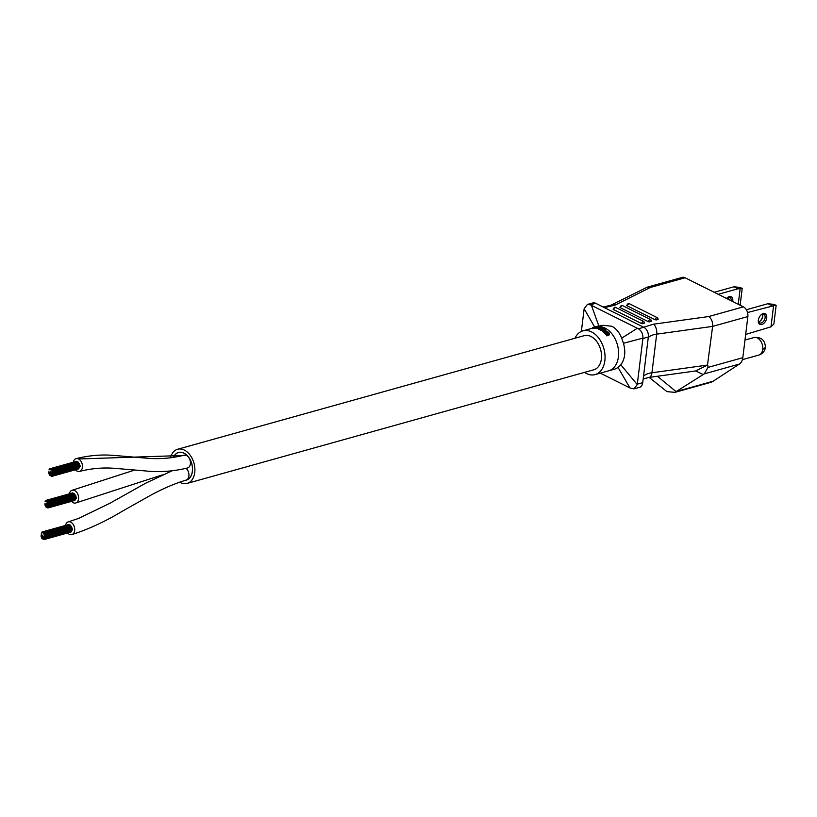 <?xml version="1.0" encoding="UTF-8"?>
<svg xmlns="http://www.w3.org/2000/svg" width="817" height="817" viewBox="0 0 817 817"><rect width="100%" height="100%" fill="white"/><g stroke="black" fill="none" stroke-linecap="round" stroke-linejoin="round"><path stroke-width="1.23" d="M185.52 480.263A14.297 9.702 -105.6 0 0 186.215 480.11A14.297 9.702 -105.6 0 0 192.414 467.569A14.297 9.702 -105.6 0 0 183.978 453.231A14.297 9.702 -105.6 0 0 178.525 452.557A14.297 9.702 -105.6 0 0 173.418 457.469A14.297 9.702 -105.6 0 1 178.525 452.557A14.297 9.702 -105.6 0 1 183.978 453.231A14.297 9.702 -105.6 0 1 192.414 467.569A14.297 9.702 -105.6 0 1 186.215 480.11L186.215 480.11A14.297 9.702 -105.6 0 1 185.52 480.263M183.988 453.139A14.4 9.773 -105.6 0 0 178.494 452.465A14.4 9.773 -105.6 0 0 173.327 457.479A14.4 9.773 -105.6 0 1 178.494 452.465A14.4 9.773 -105.6 0 1 183.988 453.139A14.4 9.773 -105.6 0 1 192.475 467.579A14.4 9.773 -105.6 0 1 186.245 480.202A14.4 9.773 -105.6 0 0 192.475 467.579A14.4 9.773 -105.6 0 0 183.988 453.139M184.948 480.427A14.4 9.773 -105.6 0 0 186.245 480.202A14.4 9.773 -105.6 0 1 184.948 480.427M179.597 482.153A17.719 12.02 -105.6 0 0 180.373 482.571A17.719 12.02 -105.6 0 0 187.144 483.409A17.719 12.02 -105.6 0 0 194.814 467.865A17.719 12.02 -105.6 0 0 184.366 450.096A17.719 12.02 -105.6 0 0 177.606 449.268A17.719 12.02 -105.6 0 0 170.436 457.857M187.144 483.409L593.785 369.795A17.719 12.02 -105.6 0 0 601.455 354.251A17.719 12.02 -105.6 0 0 591.008 336.492A17.719 12.02 -105.6 0 0 584.247 335.654L177.606 449.268M71.508 501.372A6.607 4.483 -105.6 0 0 73.264 502.731A6.607 4.483 -105.6 0 0 75.705 502.996A6.607 4.483 -105.6 0 0 78.565 497.144A6.607 4.483 -105.6 0 0 74.592 490.537A6.607 4.483 -105.6 0 0 72.162 490.261A6.607 4.483 -105.6 0 0 69.404 493.836M75.389 469.775A6.607 4.483 -105.6 0 0 77.074 471.092A6.607 4.483 -105.6 0 0 79.586 471.399A6.607 4.483 -105.6 0 0 82.456 465.608A6.607 4.483 -105.6 0 0 78.555 458.98A6.607 4.483 -105.6 0 0 76.042 458.664A6.607 4.483 -105.6 0 0 73.275 462.238M187.563 467.957L187.563 467.957A6.607 4.483 -105.6 0 0 190.402 461.922A6.607 4.483 -105.6 0 0 186.174 455.386A6.607 4.483 -105.6 0 0 184.009 455.232C171.08 458.429 158.263 459.379 145.559 458.092L113.931 455.426C101.676 454.344 89.043 455.426 76.042 458.664M67.627 532.97A6.607 4.483 -105.6 0 0 69.312 534.287A6.607 4.483 -105.6 0 0 71.825 534.604C88.491 529.263 105.23 521.532 122.039 511.391L147.581 496.991C160.806 489.516 173.633 483.889 186.072 480.11L186.072 480.11A6.607 4.483 -105.6 0 0 188.962 475.045A6.607 4.483 -105.6 0 0 186.062 468.366A6.607 4.483 -105.6 0 1 188.962 475.045A6.607 4.483 -105.6 0 1 186.072 480.11A6.607 4.483 -105.6 0 0 188.962 475.045A6.607 4.483 -105.6 0 0 186.062 468.366M71.825 534.604A6.607 4.483 -105.6 0 0 74.694 528.803A6.607 4.483 -105.6 0 0 70.793 522.175A6.607 4.483 -105.6 0 0 68.281 521.869A6.607 4.483 -105.6 0 0 65.523 525.433M43.536 536.115L43.618 537.024L43.536 536.115M42.882 536.269L42.964 537.178L42.882 536.269M42.341 535.513L42.423 536.432L42.351 535.503M44.189 535.962L44.271 536.871L44.189 535.962M43.424 537.024L43.505 537.933L43.424 537.024M42.229 536.422L42.31 537.331L42.229 536.422M41.8 534.757L41.881 535.676L41.8 534.757M44.077 536.861L44.159 537.78L44.077 536.861M42.77 537.178L42.852 538.086L42.77 537.178M41.687 535.666L41.769 536.585L41.687 535.666M71.773 527.333L71.191 526.659M43.321 537.923L43.393 538.842L43.321 537.923M41.575 536.575L41.657 537.494L41.575 536.575M69.711 525.188L68.914 524.555M72.202 528.987L72.019 528.272M43.975 537.77L44.047 538.689L43.975 537.77M42.116 537.331L42.198 538.24L42.116 537.331M41.146 534.921L41.228 535.829L41.146 534.921M43.873 533.389L43.955 534.308L43.873 533.389M71.232 526.577L70.65 525.913M44.955 534.9L45.037 535.809L44.955 534.9M71.957 528.211L71.733 527.414M44.629 537.617L44.7 538.536L44.629 537.617M71.62 530.938L71.825 530.11M42.668 538.086L42.739 538.995L42.668 538.086M41.034 535.829L41.116 536.738L41.034 535.829M70.681 525.821L70.109 525.157M41.463 537.484L41.544 538.403L41.463 537.484M43.863 538.679L43.934 539.598L43.863 538.679M70.865 532L71.059 531.173M42.137 532.041L42.208 532.96L42.137 532.041M45.395 536.555L45.466 537.474L45.395 536.555M72.386 529.876L72.172 529.079M46.875 503.762L46.957 504.671L46.875 503.762M47.529 503.609L47.611 504.518L47.529 503.609M47.417 504.508L47.498 505.427L47.417 504.508M46.763 504.671L46.845 505.58L46.763 504.671M46.222 503.915L46.303 504.835L46.222 503.915M46.334 503.006L46.416 503.926L46.334 503.006M47.641 502.7L47.723 503.609L47.641 502.7M48.07 504.365L48.152 505.274L48.07 504.365M47.304 505.417L47.386 506.336L47.304 505.417M46.109 504.824L46.191 505.733L46.109 504.824M48.183 503.456L48.264 504.365L48.183 503.456M47.958 505.263L48.04 506.183L47.958 505.263M46.651 505.57L46.732 506.489L46.651 505.57M45.568 504.069L45.65 504.988L45.568 504.069M48.295 502.547L48.377 503.456L48.295 502.547M75.654 495.735L75.072 495.061M47.192 506.326L47.274 507.245L47.192 506.326M45.456 504.977L45.538 505.897L45.456 504.977M76.083 497.39L75.899 496.675M47.856 506.172L47.927 507.091L47.856 506.172M45.997 505.733L46.079 506.642L45.997 505.733M45.027 503.313L45.098 504.232L45.027 503.313M47.754 501.791L47.835 502.71L47.754 501.791M75.113 494.979L74.531 494.305M48.836 503.292L48.918 504.212L48.836 503.292M75.838 496.613L75.613 495.817M48.509 506.019L48.581 506.928L48.509 506.019M75.501 499.34L75.705 498.503M46.538 506.479L46.62 507.398L46.538 506.479M44.915 504.222L44.996 505.141L44.915 504.222M47.212 501.035L47.284 501.955L47.212 501.035M74.561 494.224L73.99 493.56M45.343 505.886L45.425 506.795L45.343 505.886M47.743 507.081L47.815 507.99L47.743 507.081M74.735 500.402L74.939 499.565M73.367 493.631L72.795 492.957M49.275 504.957L49.347 505.866L49.275 504.957M76.267 498.278L76.052 497.471M50.756 472.165L50.838 473.074L50.756 472.165M51.41 472.012L51.491 472.92L51.41 472.012M51.297 472.91L51.379 473.829L51.297 472.91M50.644 473.063L50.725 473.983L50.644 473.063M50.103 472.318L50.184 473.227L50.103 472.318M50.215 471.409L50.297 472.328L50.215 471.409M51.951 472.757L52.033 473.676L51.951 472.757M51.185 473.819L51.267 474.738L51.185 473.819M49.99 473.227L50.062 474.136L49.99 473.227M52.063 471.848L52.145 472.767L52.063 471.848M51.839 473.666L51.92 474.585L51.839 473.666M50.531 473.972L50.613 474.891L50.531 473.972M49.449 472.471L49.52 473.38L49.449 472.471M52.176 470.949L52.257 471.858L52.176 470.949M79.535 464.127L78.953 463.464M51.073 474.728L51.154 475.647L51.073 474.728M49.337 473.38L49.418 474.289L49.337 473.38M79.964 465.792L79.78 465.067M51.726 474.575L51.808 475.484L51.726 474.575M49.878 474.126L49.96 475.045L49.878 474.126M48.908 471.715L48.979 472.635L48.908 471.715M78.983 463.382L78.412 462.708M52.717 471.695L52.799 472.614L52.717 471.695M79.719 465.016L79.494 464.219M52.38 474.422L52.462 475.331L52.38 474.422M79.382 467.733L79.586 466.905M50.419 474.881L50.501 475.8L50.419 474.881M48.795 472.624L48.867 473.543L48.795 472.624M51.093 469.438L51.165 470.357L51.093 469.438M78.442 462.626L77.87 461.962M49.224 474.289L49.306 475.198L49.224 474.289M51.624 475.484L51.696 476.393L51.624 475.484M78.616 468.795L78.82 467.967M77.247 462.034L76.675 461.36M53.146 473.36L53.228 474.268L53.146 473.36M80.148 466.67L79.923 465.874M604.692 327.923A22.702 15.4 74.4 0 1 605.121 328.138A22.702 15.4 74.4 0 1 618.51 350.891A22.702 15.4 74.4 0 1 608.685 370.806L595.123 374.594A22.702 15.4 -105.6 0 0 604.958 354.68A22.702 15.4 -105.6 0 0 591.569 331.916A22.702 15.4 -105.6 0 0 582.909 330.854A22.702 15.4 -105.6 0 0 574.974 338.248A22.702 15.4 74.4 0 1 582.909 330.854A22.702 15.4 74.4 0 1 591.569 331.916A22.702 15.4 74.4 0 1 604.958 354.68A22.702 15.4 74.4 0 1 595.123 374.594A22.702 15.4 74.4 0 1 586.463 373.532A22.702 15.4 -105.6 0 0 595.123 374.594L615.048 369.029L618.081 367.507L629.978 387.963L600.301 373.144M599.167 326.688A22.702 15.4 74.4 0 1 599.709 326.688M601.21 326.841A22.702 15.4 74.4 0 1 604.029 327.637M584.512 372.389A22.702 15.4 -105.6 0 0 586.463 373.532A22.702 15.4 74.4 0 1 584.512 372.389M726.558 298.46A5.944 3.717 -63.5 0 1 727.477 297.582A5.944 3.717 -63.5 0 1 729.244 296.642A5.944 3.717 -63.5 0 1 732.675 301.514M731.154 300.748A4.79 3.002 116.5 0 0 729.908 297.398A4.79 3.002 116.5 0 0 728.304 297.296A4.79 3.002 116.5 0 0 727.171 297.837M728.662 299.512A5.944 3.717 116.5 0 0 728.795 298.644M728.478 297.245A4.79 3.002 -63.5 0 1 728.795 299.002A4.79 3.002 -63.5 0 1 728.754 299.553M738.251 304.292L740.141 288.84L738.068 288.748L718.214 294.294M714.211 292.292L734.054 286.747L740.325 287.523L742.204 288.452L740.141 305.231M738.068 288.748L734.054 286.747M742.204 288.452L740.141 288.84M763.19 313.585A5.944 3.717 -63.5 0 1 766.724 317.854A5.944 3.717 -63.5 0 1 761.852 324.472A5.944 3.717 -63.5 0 1 758.268 320.856A5.944 3.717 -63.5 0 1 761.434 314.525A5.944 3.717 -63.5 0 1 763.19 313.585M758.288 320.458A4.79 3.002 116.5 0 0 759.585 322.909A4.79 3.002 116.5 0 0 761.178 323.011A4.79 3.002 116.5 0 0 764.855 318.824A4.79 3.002 116.5 0 0 763.854 314.341A4.79 3.002 116.5 0 0 762.261 314.239A4.79 3.002 116.5 0 0 761.127 314.79M759.912 321.265A5.944 3.717 116.5 0 0 762.741 315.597M762.424 314.198A4.79 3.002 -63.5 0 1 762.741 315.944A4.79 3.002 -63.5 0 1 760.198 321.05A4.79 3.002 -63.5 0 1 758.779 321.816A4.79 3.002 -63.5 0 1 758.605 321.857M746.35 309.745L768 303.689L774.281 304.465L776.15 305.405L773.862 324.012L770.993 326.831L773.576 305.762L747.545 312.533M772.014 305.691L768 303.689M745.676 334.419L770.993 326.831M773.576 305.762L776.15 305.405M648.228 337.87A19.159 7.363 -173 0 1 656.684 334.153L651.935 372.777L707.491 365.066L695.727 370.918L703.161 374.554L674.954 392.344L666.958 391.639L649.158 377.403M605.091 330.619L603.487 329.884L601.23 330.517A22.702 15.4 -105.6 0 0 600.771 330.231L600.852 329.527L603.988 328.648A23.468 15.921 74.4 0 1 604.457 328.934L605.295 329.496A23.468 15.921 74.4 0 1 605.663 329.762L605.703 330.63L603.446 331.365A23.468 15.921 -105.6 0 0 602.987 330.997L605.244 330.262L604.907 329.608L601.322 329.813A23.468 15.921 -105.6 0 0 600.852 329.527M605.908 330.477L605.611 331.355L603.354 332.09A22.702 15.4 -105.6 0 0 602.895 331.712L602.987 330.997M609.39 334.02L609.084 335.001L606.908 335.879A22.702 15.4 -105.6 0 0 606.469 335.327L606.888 334.194L605.601 333.428A23.468 15.921 -105.6 0 0 605.07 332.866L604.743 331.947L605.346 331.671L607.48 332.662A23.468 15.921 74.4 0 1 608.451 333.755L608.522 332.856A23.468 15.921 -105.6 0 0 607.991 332.284L606.97 331.763A23.468 15.921 -105.6 0 0 606.52 331.345L608.379 332.172A23.468 15.921 74.4 0 1 608.91 332.744L609.39 334.02L607 335.093A23.468 15.921 -105.6 0 0 606.571 334.541M606.786 334.97L605.509 334.184A22.702 15.4 -105.6 0 0 604.978 333.612L604.743 331.947M608.685 334.051L608.43 333.622A22.702 15.4 -105.6 0 0 607.899 333.03L607.439 332.693M599.188 326.289L598.8 326.596A23.468 15.921 -105.6 0 0 598.207 326.524L597.993 326.32A23.468 15.921 -105.6 0 0 597.084 326.351L593.653 327.3A23.468 15.921 74.4 0 1 594.562 327.28L595.95 327.157A23.468 15.921 74.4 0 1 596.543 327.219L593.979 327.443A23.468 15.921 -105.6 0 0 593.071 327.474L597.676 326.187A23.468 15.921 74.4 0 1 598.585 326.157L602.834 325.289L611.851 326.259C616.171 328.526 619.439 332.499 621.676 338.197L623.442 343.283C625.873 351.872 624.995 359.041 620.808 364.78L618.081 367.507M604.713 327.821L604.131 328.659A22.702 15.4 -105.6 0 0 603.824 328.495A22.702 15.4 -105.6 0 0 603.661 328.424L604.233 327.576A23.468 15.921 74.4 0 1 604.713 327.821L604.223 327.954A23.468 15.921 -105.6 0 0 603.743 327.719M600.852 329.578L600.015 329.813A22.702 15.4 -105.6 0 0 599.709 329.649A22.702 15.4 -105.6 0 0 599.545 329.568L599.627 328.863L602.762 327.995A23.468 15.921 74.4 0 1 603.242 328.23L600.097 329.108A23.468 15.921 -105.6 0 0 599.627 328.863M605.509 332.887L607 333.53A22.702 15.4 74.4 0 1 607.439 334.03M607.092 332.774A23.468 15.921 74.4 0 1 608.062 333.867L605.989 333.316A23.468 15.921 -105.6 0 0 605.458 332.764L605.407 332.202L606.357 332.274L607 333.53M606.633 332.427L606.541 333.173M606.357 332.274L606.265 333.019M605.979 332.151L605.887 332.897M605.601 332.151L605.52 332.815M600.178 327.974L598.81 327.872L598.902 327.157L596.645 327.791A23.468 15.921 -105.6 0 0 596.155 327.678L600.761 326.392A23.468 15.921 -105.6 0 1 601.251 326.504L599.29 327.045L600.658 327.157A23.468 15.921 -105.6 0 1 601.046 327.28L601.22 327.801L598.871 328.526A23.468 15.921 74.4 0 0 598.391 328.332L600.648 327.637M598.902 327.157L600.648 327.515M595.021 327.27L595.093 326.739M595.511 327.239L595.583 326.606M596.001 327.157L596.083 326.494M598.207 327.106L597.901 327.076A22.702 15.4 -105.6 0 0 596.992 327.117L596.584 326.412M596.492 327.188L595.981 327.28M596.992 327.117L597.084 326.351M597.901 327.076L597.993 326.32M598.136 327.127L598.207 326.524M592.325 328.25L592.427 327.443L592.345 328.271L582.909 330.854L592.335 328.23M596.461 327.954L593.888 328.199A22.702 15.4 -105.6 0 0 592.979 328.24L592.662 327.484M592.979 328.24L593.071 327.474M593.888 328.199L593.979 327.443M594.48 328.179L594.572 327.443M595.082 328.148L595.164 327.413M595.869 328.077L595.961 327.351M599.688 327.883L599.78 327.178M599.208 327.862L599.29 327.157M600.199 327.821L600.27 327.26M599.617 328.996L598.779 329.22A22.702 15.4 -105.6 0 0 598.299 329.037L598.391 328.332M598.779 329.22L598.871 328.526M600.761 328.557L600.832 327.974M601.149 328.444L601.22 327.801M601.138 328.505L601.322 327.699M600.995 327.26L601.251 326.504M596.645 327.791L596.563 328.505A22.702 15.4 -105.6 0 0 596.073 328.403L596.155 327.678M598.81 327.872L596.563 328.505M600.097 329.108L600.015 329.813M603.16 328.883L603.242 328.23M604.223 327.954L604.131 328.659M604.345 330.088L604.437 329.374M603.875 329.956L603.957 329.251M604.815 330.313L604.907 329.608M603.354 332.09L603.446 331.365M605.213 331.569L605.305 330.844M605.611 331.355L605.703 330.63M601.322 329.813L601.23 330.517M603.487 329.884L603.579 329.18M609.084 335.001L609.186 334.214M607.521 335.44L607.613 334.643M606.449 331.927L606.52 331.345M607.184 332.417L607.256 331.804M607.45 332.642L607.531 331.947M607.899 333.03L607.991 332.284M608.43 333.622L608.522 332.856M604.631 333.019L604.723 332.284M604.713 333.224L604.805 332.488M604.978 333.612L605.07 332.866M605.509 334.184L605.601 333.428M606.051 334.664L606.143 333.898M606.5 334.919L606.602 334.143M607 335.093L606.908 335.879M607.113 335.685L607.215 334.899M620.808 364.78L637.25 384.572L634.023 388.882L629.978 387.963M634.023 388.882L639.445 387.36A7.659 5.198 -105.6 0 0 642.734 382.652L648.33 337.002A7.659 5.198 -105.6 0 0 643.847 327.321L595.736 303.301A7.659 5.198 -105.6 0 0 592.805 302.944L587.382 304.455L590.323 304.812L638.434 328.832C641.468 330.742 642.969 333.826 642.948 338.105L637.25 384.572M623.442 343.283L642.948 338.105M621.676 338.197L637.301 328.271M599.198 326.974L591.437 305.374M594.531 326.831L584.155 308.755L587.382 304.455M584.155 308.755L581.367 331.426M638.434 328.832L653.508 324.196L708.737 316.536C711.546 318.691 712.843 321.98 712.628 326.392L707.491 365.066M703.161 374.554L704.295 373.869L707.971 367.415L707.849 365.24M653.508 324.196A7.659 4.024 82.1 0 1 656.684 334.153L712.628 326.392L747.861 316.547L742.816 357.683A11.499 7.802 74.4 0 1 739.395 364.055L713.118 381.233A19.159 13.001 74.4 0 1 710.606 382.387L674.954 392.344M747.861 316.547A7.659 5.198 -105.6 0 0 743.378 306.855L685.106 277.77L650.465 287.441L647.227 287.175L610.891 305.231L603.181 307.018M685.106 277.77A7.659 5.198 -105.6 0 0 682.185 277.402L647.227 287.175M642.734 323.736L644.368 322.858L641.662 323.614L613.322 309.469A1.92 1.195 116.5 0 1 614.895 307.335A1.92 1.195 116.5 0 1 615.538 307.386L643.867 321.52A1.92 1.195 -63.5 0 0 643.234 321.479A1.92 1.195 -63.5 0 0 641.662 323.614M619.889 307.335L622.309 305.487A1.92 1.195 116.5 0 0 621.676 305.446A1.92 1.195 116.5 0 0 620.103 307.58L648.443 321.724L651.139 321.387L649.515 321.837M651.149 320.969L651.149 320.969A1.92 1.195 116.5 0 0 650.649 319.631A1.92 1.195 116.5 0 0 650.005 319.59A1.92 1.195 116.5 0 0 648.443 321.724M626.659 305.446L629.09 303.597A1.92 1.195 116.5 0 0 628.447 303.556A1.92 1.195 116.5 0 0 626.884 305.691L655.214 319.835L657.92 319.488L656.296 319.947M657.93 319.069L657.93 319.069A1.92 1.195 116.5 0 0 657.43 317.742A1.92 1.195 116.5 0 0 656.786 317.701A1.92 1.195 116.5 0 0 655.214 319.835M78.555 458.98L186.174 455.386M742.408 359.664L758.819 355.078A9.099 6.179 -105.6 0 0 762.721 349.482A9.099 6.179 -105.6 0 0 757.4 337.983A9.099 6.179 -105.6 0 0 753.928 337.554C761.281 336.859 765.1 340.148 765.406 347.429L762.721 349.482M643.49 376.494A19.159 7.363 7 0 1 651.935 372.777A7.659 4.024 82.1 0 1 648.953 377.434L643.183 378.945M637.311 384.164L642.734 382.652M642.908 338.524L648.33 337.002M590.323 304.812L595.736 303.301M707.971 367.415L742.816 357.683M739.395 364.055L704.295 373.869M676.384 391.854L657.389 376.259M713.118 381.233L677.875 391.088M650.465 287.441L615.181 305.068A7.659 6.117 -116.5 0 0 610.891 305.231M615.181 305.068L604.457 307.652M708.737 316.536L743.378 306.855M75.705 502.996L162.338 474.902M72.162 490.261L134.825 470M79.586 471.399C91.463 468.407 103.238 467.385 114.921 468.345L145.079 470.898C158.764 472.471 172.918 471.491 187.563 467.967M171.948 470.888L145.651 483.204L109.784 503.333L78.718 518.376L68.281 521.869M44.23 534.124L71.345 526.546M44.812 537.627L45.354 537.474M42.494 532.766L69.598 525.198M44.047 538.689L44.588 538.536M43.689 533.368L70.803 525.791M44.772 534.869L71.886 527.302M45.037 535.809L72.141 528.231M44.7 538.536L71.814 530.958M42.739 538.995L43.281 538.842M41.187 533.082L41.933 532.868M43.148 532.613L70.252 525.045M41.544 538.403L42.086 538.25M43.934 539.598L71.048 532.02M41.953 532.02L69.057 524.443M45.201 536.534L72.315 528.956M45.466 537.474L72.58 529.896M48.111 502.516L75.225 494.949M48.693 506.029L49.234 505.876M46.375 501.168L73.479 493.601M47.927 507.091L48.469 506.938M47.57 501.771L74.684 494.193M48.652 503.272L75.767 495.694M48.918 504.212L76.022 496.634M48.581 506.928L75.695 499.361M46.62 507.398L47.161 507.245M45.068 501.485L45.813 501.27M47.029 501.015L74.133 493.437M45.425 506.795L45.966 506.652M47.815 507.99L74.929 500.423M45.834 500.423L72.938 492.845M49.081 504.937L76.195 497.359M49.347 505.866L76.461 498.299M51.992 470.919L79.106 463.351M52.574 474.422L53.115 474.279M50.256 469.571L77.36 461.993M51.808 475.484L52.349 475.341M51.451 470.173L78.555 462.596M52.533 471.675L79.647 464.097M52.799 472.614L79.903 465.036M52.462 475.331L79.576 467.763M50.501 475.8L51.042 475.647M48.949 469.877L49.694 469.673M50.909 469.418L78.013 461.84M49.306 475.198L49.847 475.045M51.696 476.393L78.81 468.825M49.714 468.815L76.818 461.248M52.962 473.329L80.076 465.761M53.228 474.268L80.332 466.701M765.406 347.429C764.814 351.228 762.618 353.781 758.819 355.078M744.981 340.046L753.928 337.554M629.09 303.597L657.43 317.742L658.145 319.314M622.309 305.487L650.649 319.631L651.363 321.214M696.513 370.826L648.953 377.434M613.107 309.235L615.538 307.386M644.593 323.103L643.867 321.52"/></g></svg>
